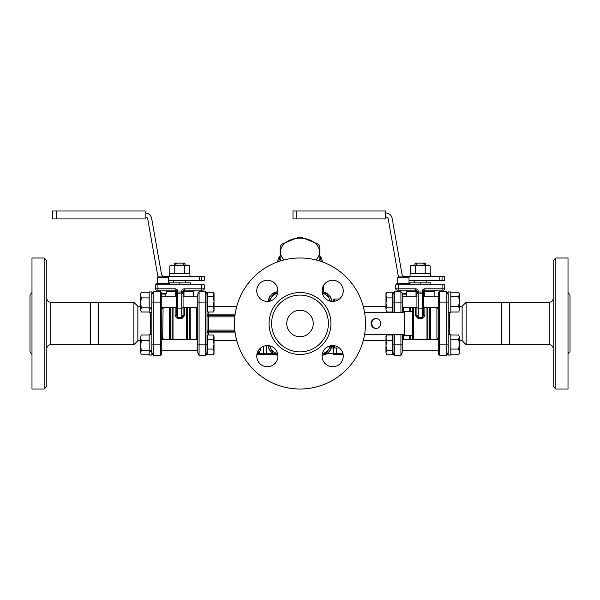 <?xml version="1.0" encoding="UTF-8"?>
<svg xmlns="http://www.w3.org/2000/svg" width="600" height="600" viewBox="0 0 600 600"><rect width="100%" height="100%" fill="white"/><g stroke="black" fill="none" stroke-linecap="round" stroke-linejoin="round"><path stroke-width="0.9" d="M98.377 302.317L98.377 344.67L133.898 344.67L133.898 302.317L90.668 302.317L90.668 344.67L98.377 344.67M501.623 323.498L501.623 302.317L466.103 302.317L466.103 344.67L501.623 344.67L501.623 323.498M553.192 348.638A3.968 3.968 0 0 0 549.217 344.67L549.217 302.317L509.332 302.317L509.332 344.67L501.623 344.67M46.807 323.498L46.807 260.625L44.16 257.978L44.16 389.01L46.807 386.362L46.807 323.498M31.987 354.45L30 351.885L30 295.103L31.987 292.545M44.16 257.978L31.987 257.978L31.987 389.01L44.16 389.01M313.237 323.498A13.237 13.237 0 0 1 300 336.728A13.237 13.237 0 0 1 286.763 323.498A13.237 13.237 0 0 1 300 310.26A13.237 13.237 0 0 1 313.237 323.498M328.388 323.498A28.388 28.388 0 0 0 300 295.103A28.388 28.388 0 0 0 271.612 323.498A28.388 28.388 0 0 0 300 351.885A28.388 28.388 0 0 0 328.388 323.498M365.513 323.498A65.512 65.512 0 0 1 300 389.01A65.512 65.512 0 0 1 234.487 323.498A65.512 65.512 0 0 1 300 257.978A65.512 65.512 0 0 1 365.513 323.498M256.748 356.153A10.59 10.59 0 0 1 267.337 345.57A10.59 10.59 0 0 1 277.928 356.153A10.59 10.59 0 0 1 267.337 366.743A10.59 10.59 0 0 1 256.748 356.153M267.337 280.245A10.59 10.59 0 0 1 277.928 290.835A10.59 10.59 0 0 1 267.337 301.418A10.59 10.59 0 0 1 256.748 290.835A10.59 10.59 0 0 1 267.337 280.245M343.252 290.835A10.59 10.59 0 0 1 332.663 301.418A10.59 10.59 0 0 1 322.072 290.835A10.59 10.59 0 0 1 332.663 280.245A10.59 10.59 0 0 1 343.252 290.835M332.663 366.743A10.59 10.59 0 0 1 322.072 356.153A10.59 10.59 0 0 1 332.663 345.57A10.59 10.59 0 0 1 343.252 356.153A10.59 10.59 0 0 1 332.663 366.743M555.84 257.978L553.192 260.625L553.192 386.362L555.84 389.01L555.84 257.978L568.013 257.978L568.013 389.01L555.84 389.01M568.013 354.45A2.647 2.647 0 0 1 570 351.885L570 295.103L568.013 292.545M268.455 301.365A10.192 10.192 0 0 1 277.868 291.945M272.663 352.462L272.347 352.913L271.612 352.282L272.19 351.457M277.868 353.452L272.918 353.017L272.707 352.56L272.423 352.972A10.192 10.192 0 0 0 277.868 355.043M271.612 352.282A10.192 10.192 0 0 1 268.455 345.63M327.337 294.525L327.653 294.075L328.388 294.705L327.81 295.538M322.132 293.543L327.082 293.97L327.293 294.428L327.577 294.015A10.192 10.192 0 0 0 322.132 291.945M328.388 294.705A10.192 10.192 0 0 1 331.545 301.365M331.545 345.63A10.192 10.192 0 0 1 322.132 355.043M189.945 276.375L189.945 273.728L169.567 273.728L169.583 276.375M169.567 273.728L169.567 274.92M151.83 307.515L149.183 308.303L149.183 291.915L151.83 291.915L151.83 355.072L149.183 355.072L149.183 351.075L151.83 350.28M151.83 351.15L149.183 351.885M151.83 334.688L149.183 334.688L149.183 351.075M151.83 308.377L149.183 309.112L149.183 308.303M149.183 309.112L149.183 312.3L151.83 312.3M448.17 312.3L450.817 312.3L450.817 291.915L448.17 291.915L448.17 355.072L450.817 355.072L450.817 334.688L448.17 334.688M430.433 276.375L430.433 273.728L410.055 273.728L410.062 276.375M410.055 273.728L410.055 274.92M213.525 354.368L214.035 351.923L214.035 353.483L213.27 354.772L207.817 354.772L207.817 334.98L213.27 334.98L214.035 337.08L214.035 351.923L213.27 349.08L214.035 344.13L213.27 339.18L214.035 336.278L213.27 334.98M207.817 339.18L213.27 339.18M207.817 349.08L213.27 349.08M207.817 352.575L207.022 352.575L207.022 293.04L207.022 294.413L207.817 294.413M141.097 335.385L140.58 337.83L141.097 335.385M141.352 340.68L140.58 345.63L140.58 337.83L141.352 340.68L149.183 340.68M141.352 350.58L140.58 352.673L140.58 345.63L141.352 350.58L149.183 350.58M140.58 352.673L141.352 354.772L140.58 352.673M149.183 354.772L141.352 354.772M149.183 334.98L141.352 334.98M140.58 350.175L140.58 345.63M213.27 312.007L214.035 309.157L214.035 310.71L213.27 312.007L207.817 312.007L207.817 292.215L213.27 292.215L214.035 294.315L214.035 309.157L213.27 306.308L214.035 301.358L213.27 296.415L214.035 293.505L213.27 292.215M207.817 296.415L213.27 296.415M207.817 306.308L213.27 306.308M386.475 292.62L385.965 295.065L385.965 293.505L386.73 292.215L392.183 292.215L392.183 312.007L386.73 312.007L385.965 309.907L385.965 295.065L386.73 297.907L385.965 302.858L386.73 307.808L385.965 309.157M385.965 337.83L386.73 340.68L385.965 345.63L385.965 336.278L386.73 334.98L385.965 337.83M386.73 350.58L385.965 352.673L385.965 345.63L386.73 350.58L392.183 350.58L392.183 354.772L386.73 354.772L385.965 352.673L386.73 354.772M386.73 340.68L392.183 340.68L392.183 334.98L386.73 334.98M392.183 340.68L392.183 350.58M458.903 354.368L459.42 351.923L459.42 353.483L458.647 354.772L450.817 354.772M458.647 349.08L459.42 344.13L459.42 351.923L458.647 349.08L450.817 349.08M458.647 339.18L459.42 337.08L459.42 344.13L458.647 339.18L450.817 339.18M459.42 337.08L458.647 334.98L459.42 337.08M450.817 334.98L458.647 334.98M385.965 309.907L386.73 312.007M392.183 307.808L386.73 307.808M392.183 297.907L386.73 297.907M187.208 265.125L184.725 265.897L179.76 265.125L188.363 265.125L189.69 265.897L187.208 265.125M174.788 265.897L172.305 265.125L179.76 265.125L174.788 265.897L174.788 273.728M169.822 265.897L172.305 265.125L169.822 265.897L169.822 273.728M189.69 273.728L189.69 265.897M184.725 273.728L184.725 265.897M175.913 265.125L175.913 263.805L176.895 263.138L182.625 263.138L183.6 263.805L185.055 263.805L185.055 265.125M183.6 263.805L183.6 265.125M174.465 265.125L174.465 263.805L175.913 263.805M427.695 265.125L425.213 265.897L420.24 265.125L428.842 265.125L430.178 265.897L427.695 265.125M415.275 265.897L412.793 265.125L420.24 265.125L415.275 265.897L415.275 273.728M410.31 265.897L412.793 265.125L410.31 265.897L410.31 273.728M430.178 273.728L430.178 265.897M425.213 273.728L425.213 265.897M416.4 265.125L416.4 263.805L417.375 263.138L423.105 263.138L424.088 263.805L425.535 263.805L425.535 265.125M424.088 263.805L424.088 265.125M414.945 265.125L414.945 263.805L416.4 263.805M331.748 301.38A10.387 10.387 0 0 0 322.11 291.743A10.387 10.387 0 0 1 331.748 301.38A10.387 10.387 0 0 0 323.565 291.952L323.67 290.49L323.535 291.945A10.387 10.387 0 0 1 331.748 301.38A10.387 10.387 0 0 0 322.11 291.743A10.387 10.387 0 0 1 331.748 301.38M277.89 291.743A10.387 10.387 0 0 0 268.252 301.38A10.387 10.387 0 0 1 277.89 291.743M268.252 345.608A10.387 10.387 0 0 0 277.89 355.245A10.387 10.387 0 0 1 268.252 345.608A10.387 10.387 0 0 0 277.89 355.245M322.11 355.245A10.387 10.387 0 0 0 331.748 345.608A10.387 10.387 0 0 1 322.11 355.245M160.433 353.392A1.32 1.087 0 0 0 161.76 352.305L161.76 293.16M161.76 339.195A1.32 0.802 180 0 1 163.08 338.385L162.697 339.585L163.08 308.603A1.32 0.802 -0 0 1 161.76 307.793M163.08 308.603L162.697 307.403L163.08 308.603M140.58 306.285L137.865 306.285L137.865 340.702L133.898 344.67M161.76 294.112L165.57 294.112L166.222 293.46L161.76 293.46M439.567 293.595A1.32 1.087 180 0 0 438.24 294.683L438.24 353.947L438.24 350.632L438.24 353.947L439.567 355.267L439.567 344.88L438.24 344.88L438.24 350.632M438.24 307.793A1.32 0.802 -0 0 1 436.92 308.603L436.92 338.385A1.32 0.802 180 0 1 438.24 339.195M437.303 307.403L436.92 308.603M438.24 296.355L438.24 293.04L439.567 291.72L438.24 293.04M459.42 340.702L462.135 340.702L462.135 306.285L466.103 302.317M364.545 312.248L404.362 312.248L404.565 334.748M376.29 318.54A4.965 4.89 -90 0 0 371.745 323.498A4.965 4.89 -90 0 0 376.29 328.447M404.565 335.407L404.565 311.58L412.5 311.58L412.5 335.407L404.565 335.407M380.827 323.498A4.965 4.89 90 0 1 375.945 328.455A4.965 4.89 90 0 1 371.055 323.498A4.965 4.89 90 0 1 375.945 318.532A4.965 4.89 90 0 1 380.827 323.498M404.362 334.748L364.545 334.748M398.79 276.907A6.615 6.615 0 0 1 398.077 274.875L388.252 219.135A2.647 2.647 0 0 0 385.643 216.945M442.065 276.375L444.728 276.375L444.728 280.35L442.065 280.35L442.065 276.375L404.595 276.375A2.647 2.647 0 0 1 401.993 274.192L392.16 218.445A6.615 6.615 0 0 0 385.643 212.978M409.02 280.35L442.065 280.35M296.827 218.933L292.987 218.933L292.987 210.99L296.827 210.99L296.827 218.933L385.643 218.933L385.643 210.99L296.827 210.99M409.02 277.567L397.77 277.567A0.66 0.66 0 0 1 398.43 276.907L408.36 276.907L409.02 277.567L409.02 283.522M158.303 276.907A6.615 6.615 0 0 1 157.59 274.875L147.765 219.135A2.647 2.647 0 0 0 145.155 216.945M201.585 276.375L204.24 276.375L204.24 280.35L201.585 280.35L201.585 276.375L164.108 276.375A2.647 2.647 0 0 1 161.505 274.192L151.672 218.445A6.615 6.615 0 0 0 145.155 212.978M168.54 280.35L201.585 280.35M56.34 218.933L52.5 218.933L52.5 210.99L56.34 210.99L56.34 218.933L145.155 218.933L145.155 210.99L56.34 210.99M168.54 277.567L157.29 277.567A0.66 0.66 0 0 1 157.95 276.907L167.873 276.907L168.54 277.567L168.54 283.522M402.24 312.248L402.24 293.16M400.92 353.392A1.32 1.087 0 0 0 402.24 352.305L402.24 334.748M234.968 315.555L208.343 315.555A1.32 1.32 0 0 1 207.022 314.228A1.32 0.66 0 0 0 208.343 314.888L208.343 312.007M208.343 334.98L208.343 332.1A1.32 0.66 180 0 0 207.022 332.76A1.32 1.32 0 0 1 208.343 331.433L234.968 331.433M207.022 353.947L207.022 352.575L207.022 353.947L205.695 355.267L199.08 355.267L197.76 353.947L199.08 355.267L199.08 302.108L207.022 302.108L207.022 293.04L205.695 291.72L205.695 355.267L207.022 353.947L207.022 344.88L197.76 344.88L197.76 352.305A1.32 1.087 180 0 0 199.08 353.392M197.76 307.793A1.32 0.802 -0 0 1 196.433 308.603L196.815 339.585L196.433 338.385A1.32 0.802 180 0 1 197.76 339.195M196.433 308.603L196.815 307.403L196.433 308.603M392.978 334.748L392.978 353.947L392.978 352.575L392.183 352.575M392.183 294.413L392.978 294.413L392.978 293.04L392.978 312.248M207.022 330.112L208.343 330.112L208.343 331.433A1.32 1.32 0 0 0 207.022 332.76A1.32 1.32 0 0 1 208.343 331.433L208.343 332.1L235.05 332.1M199.08 293.595A1.32 1.087 180 0 0 197.76 294.683L197.76 344.88M403.29 307.59L403.567 308.603A1.32 0.802 0 0 1 402.24 307.793M402.24 339.195A1.32 0.802 180 0 1 403.567 338.385L403.567 334.748M403.567 312.248L403.185 307.403M403.185 339.585L403.567 338.385M402.24 294.112L406.058 294.112L406.702 293.46L402.24 293.46M409.658 283.522L409.658 282.862L430.83 282.862L430.83 284.85M420.24 284.85L420.24 282.862M425.535 263.805L424.875 263.138L423.105 263.138M417.375 263.138L415.612 263.138L414.945 263.805M426.195 280.35L426.195 282.862M424.875 315.788A1.32 0.465 180 0 1 423.555 315.322L422.228 317.603L418.26 317.603L416.933 315.322A1.32 0.465 -0 0 1 415.612 315.788L418.26 318.712L422.228 318.712L424.875 315.788L424.875 307.403M422.228 293.197L423.555 293.895L422.228 291.983L422.228 308.13A1.32 0.818 0 0 0 423.555 307.312L423.555 291.465A1.32 1.32 0 0 1 424.875 290.138L443.408 290.138A1.32 1.32 0 0 0 444.728 288.817L444.728 284.85L442.08 284.85L442.08 288.817L424.875 288.817A2.647 2.647 0 0 0 422.228 291.465L422.228 291.983L418.26 291.983L416.933 293.895L418.26 293.197L422.228 293.197M418.26 318.712L418.26 291.465A2.647 2.647 0 0 0 415.612 288.817L398.408 288.817L398.408 284.85L442.08 284.85M398.408 284.85L395.76 284.85L395.76 288.817L398.408 288.817L398.408 290.138L397.08 290.138L415.612 290.138A1.32 1.32 0 0 1 416.933 291.465L416.933 315.322M423.555 315.322L423.555 307.312M395.76 288.817A1.32 1.32 0 0 0 397.08 290.138M424.47 296.812L424.47 291.465L423.555 291.465L423.555 296.355M434.138 296.812L434.138 291.465L424.47 291.465A1.32 0.405 90 0 1 424.875 290.138L424.875 288.817M416.933 296.355L416.933 291.465L416.01 291.465L416.01 296.812M415.612 288.817L415.612 290.138A1.32 0.405 -90 0 1 416.01 291.465L406.702 291.465M416.933 302.108L416.933 307.868M396.78 284.85L396.78 283.522L410.018 283.522L410.018 284.85M169.17 283.522L169.17 282.862L190.343 282.862L190.343 284.85M179.76 284.85L179.76 282.862M185.055 263.805L184.387 263.138L182.625 263.138M176.895 263.138L175.125 263.138L174.465 263.805M185.715 280.35L185.715 282.862M184.387 315.788A1.32 0.465 180 0 1 183.067 315.322L181.74 317.603L177.773 317.603L176.445 315.322A1.32 0.465 -0 0 1 175.125 315.788L177.773 318.712L181.74 318.712L184.387 315.788L184.387 307.403M181.74 293.197L183.067 293.895L181.74 291.983L181.74 308.13A1.32 0.818 0 0 0 183.067 307.312L183.067 291.465A1.32 1.32 0 0 1 184.387 290.138L202.92 290.138A1.32 1.32 0 0 0 204.24 288.817L204.24 284.85L201.593 284.85L201.593 288.817L184.387 288.817A2.647 2.647 0 0 0 181.74 291.465L181.74 291.983L177.773 291.983L176.445 293.895L177.773 293.197L181.74 293.197M177.773 318.712L177.773 291.465A2.647 2.647 0 0 0 175.125 288.817L157.92 288.817L157.92 284.85L201.593 284.85M157.92 284.85L155.273 284.85L155.273 288.817L157.92 288.817L157.92 290.138L156.593 290.138L175.125 290.138A1.32 1.32 0 0 1 176.445 291.465L176.445 315.322M183.067 315.322L183.067 307.312M155.273 288.817A1.32 1.32 0 0 0 156.593 290.138M183.99 296.812L183.99 291.465L183.067 291.465L183.067 296.355M193.657 296.812L193.657 291.465L183.99 291.465A1.32 0.405 90 0 1 184.387 290.138L184.387 288.817M177.773 291.465L175.53 291.465L175.53 296.812M176.445 296.355L176.445 293.895M175.125 288.817L175.125 290.138A1.32 0.405 -90 0 1 175.53 291.465L166.222 291.465M176.445 302.108L176.445 307.868M156.292 284.85L156.292 283.522L169.53 283.522L169.53 284.85M333.353 300.33L333.353 301.395L333.353 300.33A1.32 1.32 0 0 1 334.68 299.01L338.647 299.01L338.647 299.565M338.647 347.978L334.68 347.978L338.647 347.978L334.68 347.978L338.647 347.978L338.647 347.423M333.75 354.6L343.132 354.593M256.868 354.593L274.942 354.6M280.147 255.645A22.5 15.908 0 0 0 277.56 261.938M322.44 261.938A22.5 15.908 0 0 0 319.853 255.645M319.853 256.98A21.18 14.977 180 0 1 321.15 261.487M278.85 261.487A21.18 14.977 180 0 1 280.147 256.98M259.305 354.6L273.195 354.6M258.225 350.767A1.987 1.823 -90 0 1 259.365 352.612L260.895 349.305L260.895 347.752M259.132 349.462L258.48 350.355M323.362 292.185L323.67 285.87A23.805 16.837 0 0 0 323.767 285.09M323.332 285.615L323.205 286.072M323.272 286.072L322.987 286.53M323.22 286.53L322.8 286.972M323.183 286.972L322.65 287.377M323.153 287.377L322.538 287.737M323.138 287.737L322.447 288.045M323.138 288.045L323.1 292.237M323.655 287.123L323.67 290.49M315.93 259.942A19.523 13.808 0 0 0 316.905 245.062A19.523 13.808 0 0 0 290.243 240.007A19.523 13.808 0 0 0 283.095 258.862A19.523 13.808 0 0 0 284.07 259.942M281.183 260.737A21.84 15.442 180 0 1 281.085 260.625A21.84 15.442 180 0 1 280.147 259.343L280.147 246.472A21.84 15.442 180 0 1 282.195 243.968L297.952 237.532A21.84 15.442 180 0 1 302.048 237.532L317.805 243.968A21.84 15.442 180 0 1 319.853 246.472L319.853 261.06M319.853 259.343A21.84 15.442 180 0 1 318.817 260.737M280.147 259.343L280.147 261.06M333.353 345.593L333.353 346.657A1.32 1.32 0 0 0 334.68 347.978L331.515 347.978A1.32 1.32 0 0 0 331.298 348A1.32 1.32 0 0 1 331.515 347.978L331.343 347.85M458.903 311.603L459.42 309.157L458.903 311.603M458.647 306.308L459.42 301.358L459.42 309.157L458.647 306.308L450.817 306.308M458.647 296.415L459.42 294.315L459.42 301.358L458.647 296.415L450.817 296.415M459.42 294.315L458.647 292.215L459.42 293.505L459.42 295.065M450.817 292.215L458.647 292.215M450.817 312.007L458.647 312.007M141.097 292.62L140.58 295.065L140.58 293.505L141.352 292.215L149.183 292.215M141.352 297.907L140.58 302.858L140.58 295.065L141.352 297.907L149.183 297.907M141.352 307.808L140.58 309.907L140.58 302.858L141.352 307.808L149.183 307.808M140.58 309.907L141.352 312.007L140.58 309.907M149.183 312.007L141.352 312.007M327.082 293.97L329.183 298.47A8.603 8.603 0 0 0 322.433 293.572M329.925 301.058A8.603 8.603 0 0 0 329.183 298.47L330.45 301.185M268.755 301.327L271.567 297.173A8.603 8.603 0 0 0 270.075 301.058M277.567 293.572A8.603 8.603 0 0 0 271.567 297.173L274.418 293.108L277.612 293.385M322.433 353.415A8.603 8.603 0 0 0 328.433 349.815L325.582 353.88L322.388 353.603M331.245 345.66L328.433 349.815A8.603 8.603 0 0 0 329.925 345.93M272.918 353.017L270.817 348.517A8.603 8.603 0 0 0 277.567 353.415M270.075 345.93A8.603 8.603 0 0 0 270.817 348.517L269.55 345.803M46.807 348.638C47.047 346.23 48.367 344.903 50.782 344.67L50.782 302.317C48.367 302.085 47.047 300.757 46.807 298.35M330.952 323.498A30.953 30.953 0 0 0 284.52 296.685A30.953 30.953 0 0 0 284.52 350.303A30.953 30.953 0 0 0 330.952 323.498M151.83 302.108L160.433 302.108L160.433 355.267L153.157 355.267L151.83 353.947L153.157 355.267L153.157 291.72L160.433 291.72L160.433 302.108L161.76 302.108M151.83 344.88L161.76 344.88M153.157 353.392A1.32 1.087 180 0 1 151.83 352.305M153.157 293.595A1.32 1.087 180 0 0 151.83 294.683M150.51 312.3L150.51 334.688M448.17 302.108L439.567 302.108L439.567 291.72L446.842 291.72L448.17 293.04L446.842 291.72L446.842 344.88L439.567 344.88L439.567 302.108L438.24 302.108M448.17 344.88L446.842 344.88L446.842 355.267L439.567 355.267L438.24 353.947M439.567 353.392A1.32 1.087 180 0 1 438.24 352.305M446.842 293.595A1.32 1.087 0 0 1 448.17 294.683M446.842 353.392A1.32 1.087 0 0 0 448.17 352.305M449.49 334.688L449.49 312.3M439.778 276.375L439.778 280.35M199.29 276.375L199.29 280.35M394.305 312.248L394.305 291.72L400.92 291.72L400.92 302.108L402.24 302.108M392.978 302.108L400.92 302.108L400.92 312.248M207.022 316.875L208.343 316.875L208.343 314.888L235.05 314.888M234.817 330.112L208.343 330.112L208.343 316.875L234.817 316.875M205.695 293.595A1.32 1.087 0 0 1 207.022 294.683M207.022 293.04L205.695 291.72L199.08 291.72L197.76 293.04L199.08 291.72L199.08 302.108L197.76 302.108M394.305 353.392A1.32 1.087 180 0 1 392.978 352.305M400.92 334.748L400.92 344.88L402.24 344.88M392.978 344.88L400.92 344.88L400.92 355.267L402.24 353.947L400.92 355.267L394.305 355.267L394.305 334.748M205.695 353.392A1.32 1.087 0 0 0 207.022 352.305M394.305 293.595A1.32 1.087 180 0 0 392.978 294.683M429.78 307.403L429.78 339.585M430.717 339.585L430.717 307.403M427.912 339.585L427.912 307.403M426.975 307.403L426.975 339.585M415.612 307.403L415.612 315.788M413.513 339.585L413.513 307.403M412.575 307.403L412.575 339.585M410.707 339.585L410.707 335.407M410.707 311.58L410.707 307.403M409.77 307.403L409.77 311.58M409.77 335.407L409.77 339.585M416.933 307.312A1.32 0.818 180 0 0 418.26 308.13L422.228 308.13L422.228 318.712M422.228 291.465L423.555 291.465M442.08 290.138L442.08 288.817L444.728 288.817A1.32 1.32 0 0 1 443.408 290.138M418.26 291.465L416.933 291.465M189.292 307.403L189.292 339.585M190.23 339.585L190.23 307.403M187.425 339.585L187.425 307.403M186.488 307.403L186.488 339.585M175.125 307.403L175.125 315.788M173.025 339.585L173.025 307.403M172.087 307.403L172.087 339.585M170.22 339.585L170.22 307.403M169.282 307.403L169.282 339.585M176.445 307.312A1.32 0.818 180 0 0 177.773 308.13L181.74 308.13L181.74 318.712M181.74 291.465L183.067 291.465M204.24 288.817L201.593 288.817L201.593 290.138M333.6 347.978L333.48 354.6M335.43 354.6A1.32 1.087 -90 0 0 336.525 353.272L327.51 353.272M342.847 353.272L336.525 353.272L336.525 347.978M266.513 354.6L266.392 345.608M272.49 353.272L263.468 353.272A1.32 1.087 90 0 0 264.562 354.6M263.468 346.298L263.468 353.272L257.153 353.272M257.362 352.612L259.365 352.612M260.895 349.305L259.267 349.305M334.68 301.23L334.68 299.01M332.032 347.978L332.032 346.657L331.62 346.657M334.68 345.757L334.68 347.978A1.32 1.32 0 0 1 333.353 346.657L332.032 346.657L332.032 345.585M509.332 302.317L501.623 302.317M50.782 344.67L90.668 344.67M50.782 302.317L90.668 302.317M549.217 302.317C551.632 302.085 552.952 300.757 553.192 298.35M549.217 344.67L509.332 344.67M197.76 339.585L161.76 339.585M197.76 350.175L161.76 350.175M207.817 337.185L207.022 337.185M197.76 296.812L183.067 296.812M176.445 296.812L161.76 296.812M197.76 307.403L183.067 307.403M176.445 307.403L161.76 307.403M207.817 309.803L207.022 309.803M402.24 350.175L438.24 350.175M402.24 339.585L438.24 339.585M392.183 337.185L392.978 337.185M402.24 307.403L416.933 307.403M423.555 307.403L438.24 307.403M402.24 296.812L416.933 296.812M423.555 296.812L438.24 296.812M392.183 309.803L392.978 309.803M160.433 291.72L161.76 293.04M160.433 355.267L161.76 353.947L160.433 355.267M153.157 291.72L151.83 293.04L153.157 291.72M140.58 340.702L137.865 340.702M137.865 306.285L133.898 302.317M446.842 355.267L448.17 353.947L446.842 355.267M459.42 306.285L462.135 306.285M462.135 340.702L466.103 344.67M400.92 291.72L402.24 293.04M385.965 340.702L363.218 340.702M236.782 340.702L214.035 340.702M385.965 306.285L363.218 306.285M236.782 306.285L214.035 306.285M394.305 291.72L392.978 293.04L394.305 291.72M394.305 355.267L392.978 353.947L394.305 355.267M414.285 282.862L414.285 280.35M406.342 296.812L406.342 293.82M434.138 291.465L435.465 290.138M397.77 277.567L397.77 283.522M400.088 290.138L400.088 291.72M406.702 290.138L406.702 293.46M173.805 282.862L173.805 280.35M165.863 296.812L165.863 293.82M193.657 291.465L194.978 290.138M157.29 277.567L157.29 283.522M159.6 290.138L159.6 291.72M166.222 290.138L166.222 293.46M277.748 291.757L277.538 287.985"/></g></svg>
